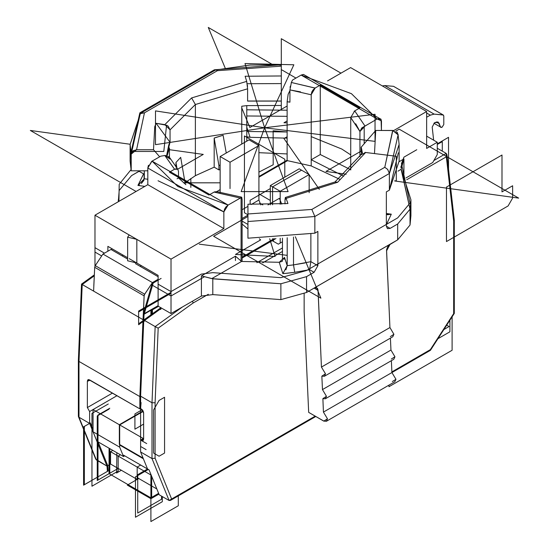<?xml version="1.0" encoding="UTF-8"?>
<svg xmlns="http://www.w3.org/2000/svg" width="549" height="549" viewBox="0 0 549 549"><rect width="100%" height="100%" fill="white"/><g stroke="black" fill="none" stroke-linecap="round" stroke-linejoin="round"><path stroke-width="0.82" d="M381.068 119.318L303.666 74.492L301.12 75.089L377.197 119.009L365.01 126.05L354.702 110.912L359.828 107.954L320.273 85.116L359.828 107.954L354.702 110.912L359.828 107.954L320.273 85.116L315.147 88.073L320.273 85.116L359.828 107.954L354.702 110.912L365.01 126.05L377.197 119.009L351.449 93.653L301.127 75.083L292.466 80.085L291.354 82.48L315.147 88.073L320.273 85.116L320.273 154.509L350.742 169.716L320.273 154.509L320.273 85.116L315.147 88.073L291.354 82.48L289.961 89.871L289.961 102.176L287.106 101.757L287.106 160.617L311.187 165.908L311.187 94.751L311.187 159.759L320.273 154.509L311.187 159.759L343.722 176.167L311.187 159.759L311.187 165.908L287.106 160.617L287.106 101.757L287.106 160.617L311.187 165.908L339.474 179.194L311.187 165.908L339.474 179.194L311.187 165.908L287.106 160.617M379.434 118.364L377.211 119.003L381.075 119.332L381.445 130.456L381.445 120.952L380.786 118.961M365.01 126.05L377.197 119.009L361.77 127.896L359.924 131.492L350.736 117.582L350.742 169.97L350.742 117.603L359.924 131.492L365.016 126.044L354.695 110.919L350.736 117.582L350.742 169.97M359.911 156.719L359.911 131.492L355.683 123.71L359.911 131.492L359.911 156.719M311.173 94.757L315.133 88.08L313.136 89.844L311.859 91.909L311.173 94.757L289.961 89.871L289.961 102.176L289.961 89.871L300.598 91.903L289.961 89.871L311.173 94.757L315.133 88.08L291.354 82.474L292.466 80.085L301.127 75.083L303.343 74.451L301.12 75.089L292.466 80.085L291.183 82.892L292.466 80.085M293.502 236.996L293.509 264.892L304.969 262.95L293.502 264.886L294.758 272.297L288.15 273.107L294.758 272.297L293.502 264.886L287.168 265.661L285.919 269.806L287.168 265.661L284.519 257.412L283.895 259.56L284.519 257.412L287.168 265.661L287.168 237.71L287.168 265.661L293.502 264.886L293.502 236.996L293.502 264.886L310.899 261.674L317.878 265.702L317.878 231.438L314.838 233.195L317.878 231.438L317.878 265.702L314.069 272.29L306.52 276.648L306.52 292.459L397.696 239.817L397.696 224.006L410.034 209.196L401.134 169.318L403.92 158.922L399.102 161.701L403.92 158.922L403.92 173.958L403.92 158.922L400.77 167.315M405.958 177.951L432.749 162.483L437.313 154.578L437.313 142.28L426.669 148.429L426.669 111.529L393.736 130.545L426.669 111.529L350.591 67.609L327.547 80.916L350.591 67.609L426.669 111.529L426.669 148.429L437.313 142.28L426.669 136.131L437.313 142.28L437.313 154.578L432.749 162.483L405.958 177.951L432.749 162.483L437.313 154.578L437.313 142.28L426.669 148.429L426.669 111.529L393.736 130.545L426.669 111.529L350.591 67.609L327.547 80.916M359.924 131.492L364.213 126.579L364.213 143.687L364.213 126.579L365.016 126.044M289.961 102.107L287.127 101.695L289.961 102.107L287.127 101.695L288.136 94.236L289.961 90.612L288.136 94.236L287.127 101.695L288.136 94.236L289.961 90.612L288.136 94.236L287.127 101.695L289.954 102.107M164.865 124.65L156.122 123.299L154.749 126.599L156.122 123.299L164.858 124.65L191.587 97.914L246.686 81.355L247.62 88.808L195.396 104.502L247.62 88.808L247.62 101.105L281.301 101.009L247.62 101.043L281.301 101.009L247.62 101.043L281.301 101.009L281.301 105.463L246.782 105.586L246.782 141.162L246.782 105.586L281.301 105.463L281.301 101.071L247.62 101.105L247.62 88.808L247.62 101.105L281.301 101.071L281.301 105.463L246.782 105.586L241.766 106.204L241.766 144.051L241.766 106.204L246.782 105.586L281.301 105.463L281.301 75.947L245.115 76.215L246.686 81.355L245.115 76.215L281.301 75.947L281.301 66.168L217.425 70.704L144.456 112.833L136.598 149.712L153.542 149.712L154.749 126.599L156.122 123.299L164.858 124.65L191.587 97.914L246.686 81.355L191.587 97.914L164.865 124.65L170.066 129.845L170.053 142.143L166.738 155.525L170.053 142.143L170.053 129.845L195.396 104.502L195.396 175.659L214.185 167.184L214.185 138.053L223.12 135.246L214.185 138.053L214.185 167.184L195.396 175.659L195.396 104.502L170.066 129.845L168.227 126.222L166.841 125.289L156.122 123.299L169.95 142.129L156.122 123.299L154.749 126.599L153.542 149.712L136.598 149.712L133.084 150.762L131.177 154.104L131.177 170.794L130.916 152.821L131.177 170.794L147.798 170.794L131.177 170.794L131.177 154.104L130.14 144.476L139.865 115.482L131.177 154.104L136.598 149.712L144.456 112.833L217.425 70.704L281.301 66.168L281.301 105.463L281.301 101.071L247.62 101.105L247.62 88.808L195.396 104.502L191.587 97.914L195.396 104.502L247.62 88.808L246.803 81.78M144.312 178.748L144.312 170.794L144.312 178.748L147.798 179.228L144.325 178.748L141.354 183.524L144.01 180.223L144.312 170.794L144.312 178.748L147.798 179.228L144.312 178.748L137.95 185.452L143.605 173.868L139.096 171.267L131.547 175.625L119.208 190.434L118.337 201.696L119.208 190.434L131.547 175.625L139.789 170.794L139.096 171.267L143.591 173.861L137.95 185.452L139.316 184.841L137.95 185.452L144.826 186.406L137.95 185.452L143.605 173.868L139.096 171.267L131.547 175.625L119.208 190.434L131.547 175.625L139.789 170.794L139.096 171.267L143.591 173.861L137.95 185.452L144.826 186.406L137.95 185.452M180.71 157.378L175.948 162.477L175.948 167.191L175.948 162.477L180.71 157.378L185.315 184.21L180.71 157.378L175.948 162.477L176.991 168.378L175.948 162.477L175.948 167.191L175.948 162.477L180.71 157.378L185.315 184.21M185.054 182.693L195.396 175.659L185.054 182.693L195.396 175.659L214.185 167.184L218.9 169.902L214.185 167.184L195.396 175.659L185.054 182.693M167.191 155.628L169.421 147.969L169.421 157.117L169.421 147.969L167.191 155.628M153.542 149.712L159.656 156.76L153.542 149.712L159.656 156.76L153.542 149.712L154.749 126.599L153.542 149.712L136.598 149.712L147.455 149.712M281.301 75.947L281.301 101.009L281.301 75.947L245.115 76.215L281.301 75.947L281.301 66.168L217.425 70.704L216.155 69.991L217.425 70.704L144.456 112.833L140.791 113.183L144.456 112.833L140.393 113.636L130.14 144.483L130.14 161.166L131.177 170.794L130.916 152.821M281.301 72.434L281.301 65.166L275.893 64.83L250.001 65.022L215.633 69.984M281.301 65.955L281.301 38.705L340.977 73.161M214.954 70.402L215.599 69.998M130.14 144.476L131.177 154.104L131.177 170.794L147.798 170.794L131.177 170.794M364.982 152.43L374.493 153.562L375.701 130.456L374.493 153.562L364.982 152.43L365.648 152.478L337.656 182.247L365.648 152.478L374.493 153.562L375.701 130.456L361.208 147.146L375.701 130.456L392.645 130.456L384.794 167.328L311.818 209.457L247.949 213.993L247.949 204.214L287.978 203.514L286.098 198.409L287.978 203.514L247.949 204.214L247.949 213.993L311.818 209.457L384.794 167.328L392.645 130.456L375.701 130.456L374.493 153.562L365.648 152.478L337.656 182.247L286.098 198.409L337.656 182.247L334.965 181.98L285.439 197.462L286.098 198.409L285.37 197.496L284.979 199.761L285.439 197.462M310.899 261.674L310.899 234.066L310.899 261.674L309.574 269.689L294.765 272.297L309.574 269.689L310.892 261.674L310.899 234.066L310.899 261.674L317.878 265.702L310.899 261.674L293.502 264.886L294.765 272.304L309.574 269.689L314.069 272.29L309.574 269.689L310.892 261.674M247.949 216.862L247.949 215.956L247.949 216.862M284.979 199.761L284.979 203.857L284.979 199.761L284.979 203.857L284.979 199.761L286.098 198.409L287.978 203.514L247.949 204.214L247.949 238.211L314.838 233.195L247.949 238.211L247.949 221.522L314.838 216.498L314.838 233.195L314.838 216.498L247.949 221.522L247.949 238.211L314.838 233.195L247.949 238.211M361.098 147.146L362.319 153.061L361.098 147.146L362.319 153.061L361.098 147.146L361.098 151.538L361.633 153.535L361.098 151.538L361.098 147.146L361.098 151.538L361.633 153.535L361.098 151.538M398.327 152.821L389.378 190.16L398.327 152.821L389.378 190.16L386.345 191.91L389.378 190.16L389.378 173.463L314.838 216.498L389.378 173.463L389.378 190.16L399.109 161.166L399.109 144.483L389.378 173.463L399.109 144.476L397.991 134.086L392.645 130.456L393.365 130.49L375.701 130.456L361.208 147.146L362.415 153.006L361.208 147.146L362.415 153.006L361.208 147.146L375.701 130.456M397.696 224.006L410.034 209.196L410.034 225.008L410.034 209.196L397.696 224.006L397.696 239.817L410.034 225.008L397.696 239.817L397.696 224.006L410.034 209.196L401.463 169.909L410.034 209.196L410.034 225.008L410.302 207.721L410.034 225.008L410.034 209.196L401.134 169.318L397.998 171.13L401.134 169.318L401.463 169.909L410.94 199.815L410.034 209.196L397.696 224.006L390.147 228.363L386.345 226.167L386.345 191.91L386.345 226.167L390.147 228.363L386.345 226.167L387.457 228.631L390.147 228.363L397.696 224.006L390.147 228.363L386.345 226.167L386.345 191.91L389.378 190.16L386.345 191.91M247.949 218.653L247.949 216.279L247.949 218.653M396.701 131.932L397.531 132.933L396.701 131.932M247.949 212.532L247.949 204.214L247.949 213.993L311.818 209.457L314.838 216.498L311.818 209.457L384.794 167.328L387.628 169.346L389.378 173.463L387.635 169.353L384.794 167.328L392.734 130.84L392.645 130.456L381.788 130.456M365.641 152.478L360.597 155.003L334.965 181.98L337.656 182.247L286.098 198.409M304.18 311.523L308.641 412.34L304.18 311.523L304.18 293.715L304.18 311.523L304.18 293.715L304.18 311.523L308.641 412.34L323.855 421.117L327.458 418.812L323.457 412.114L322.86 398.615L326.463 396.309L322.462 389.612L321.865 376.106L325.468 373.8L321.467 367.103L318.077 290.414L314.069 288.101L306.52 292.459L280.868 299.582L212.82 294.635L201.401 296.048L171.048 313.575L158.112 306.109L171.048 313.575L201.401 296.048L201.401 275.845L235.459 256.184L235.459 260.576L235.459 256.184L241.567 261.441L211.79 278.631L280.868 283.771L306.52 276.648L314.069 272.29L317.878 265.702L314.069 272.29L317.878 265.702L317.878 231.438L314.838 233.195L317.878 231.438L317.878 265.702M314.069 272.29L309.574 269.689L314.069 272.29L306.52 276.648L306.52 292.459L306.52 276.648L280.868 283.771L280.868 299.582L306.52 292.459L314.069 288.101L318.077 290.414L316.821 287.868L314.069 288.101L390.147 244.181L386.544 250.879L390.147 244.181L397.696 239.817L314.069 288.101L315.339 287.628L316.821 287.868L317.61 288.671L318.077 290.414L321.467 367.103L389.934 327.575L393.935 334.272L390.332 336.578L393.935 334.272L392.823 336.736L324.363 376.257L325.468 373.8L321.467 367.103L389.934 327.575L386.544 250.879L389.934 327.575L393.935 334.272L390.332 336.578M141.381 265.702L140.235 266.361M287.106 153.933L258.915 152.67L287.106 153.933M220.115 169.504L218.9 169.902L218.9 165.51L214.185 138.053L218.9 165.51L220.115 165.112L218.9 165.51L218.9 169.902L220.115 169.504M216.608 191.628L214.096 192.088L208.977 195.046L169.415 172.208L174.541 169.25L164.858 155.518L160.699 156.156L152.046 161.152L177.794 186.509L228.123 205.079L240.318 198.038L214.096 192.088L240.304 198.045L241.622 197.187L242.136 199.493L242.136 261.516L242.136 199.486L241.69 197.221L242.136 199.493L242.136 261.516M147.798 168.035L147.798 184.69L223.875 228.61L223.875 211.921L158.03 180.745L223.875 211.921L228.13 205.072L152.025 161.166L147.784 168.008L223.889 211.914L223.875 228.61L171.048 259.107L171.048 313.575L171.048 259.107L223.875 228.61L147.798 184.69L147.798 168.035L147.798 184.69L94.97 215.187L147.798 184.69L223.875 228.61L147.798 184.69L94.97 215.187L171.048 259.107L136.811 239.343L136.811 263.067L158.112 275.365L158.112 306.109L158.112 275.365L129.207 258.675L136.811 263.067L136.811 239.343L127.629 237.147L129.207 234.951L94.97 215.187L94.97 253.844L94.97 215.187L147.798 184.69M178.507 171.35L177.828 169.291L176.552 168.694L177.828 169.284L169.723 157.638L164.844 155.518L174.548 169.243L177.828 169.291L178.5 171.357L178.5 177.945L178.5 171.357L177.828 169.291L178.507 171.35L178.5 177.945L177.053 178.782L178.5 177.945L185.898 184.663L178.5 177.945L177.053 178.782L178.5 177.945L185.898 184.663L178.5 177.945M241.107 261.372L241.107 197.654L240.304 198.045L241.107 197.654L241.107 261.372L241.107 197.654L228.13 205.072L225.159 208.037L223.889 211.914L224.555 209.162L225.907 207L224.555 209.162L223.889 211.914L223.875 228.61L223.875 211.921M94.97 266.128L94.97 215.187L136.811 239.343L94.97 215.187L94.97 253.844M151.682 161.379L147.784 168.008L148.45 165.256M228.13 205.072L225.907 207L228.13 205.072L152.046 161.152L160.699 156.156L164.858 155.518L160.699 156.156L152.046 161.152L177.794 186.509L228.123 205.079L240.318 198.038L214.096 192.088L214.734 191.779M107.906 251.202L107.906 246.371L127.629 257.762L107.906 246.371L107.906 251.202L107.906 246.371L127.629 257.762M127.629 260.775L136.811 263.067L158.112 275.365L158.112 306.109L143.886 314.323L143.289 313.98M250.035 137.332L287.106 138.122L250.035 137.332L246.782 136.701L250.035 137.332L246.782 127.196L250.035 137.332L287.106 138.122L250.035 137.332L246.782 136.701L250.035 137.332L246.782 127.196L250.035 137.332M246.782 115.983L287.106 116.34M391.279 214.179L386.345 213.492L391.279 214.179L386.345 224.61L391.279 214.179L386.345 214.35L387.546 214.7L391.279 214.179L386.345 213.492L391.279 214.179L386.345 224.61L391.279 214.179L386.345 214.35M284.519 257.412L279.208 262.298L241.567 261.441L279.208 262.298L282.014 261.399L279.208 262.298L282.859 273.67L279.208 262.298L241.567 261.441L235.459 256.184L201.401 275.845L201.401 296.048L212.82 294.635L280.868 299.582L280.868 283.771L212.82 278.823L212.82 294.635L212.82 278.823L201.401 275.845L211.79 278.631L241.567 261.441L279.208 262.298L282.859 273.67L288.15 273.107L282.859 273.67L279.208 262.298L284.519 257.412L287.168 265.661L282.859 273.67L294.758 272.297L293.502 264.886L287.168 265.661L293.502 264.886M121.981 255.82L123.12 255.161L121.981 255.82M410.302 207.721L410.034 225.008L410.94 215.627L410.94 199.815M220.115 189.638L216.649 191.642L220.115 189.638M391.396 360.638L391.924 372.586L323.457 412.114L391.924 372.586L391.396 360.638L391.924 372.586L395.932 379.284L392.322 381.589L395.932 379.284L394.813 381.747L326.353 421.268M390.401 338.136L390.929 350.084L322.462 389.612L390.929 350.084L390.401 338.136L390.929 350.084L394.937 356.781L391.327 359.08L394.937 356.781L393.818 359.238L325.358 398.766L326.463 396.309L322.462 389.612L321.865 376.106L324.356 376.264M323.855 421.117L327.458 418.812L323.855 421.117L327.458 418.812L323.457 412.114L327.458 418.812L323.855 421.124L308.641 412.34L323.855 421.117L326.346 421.275L327.458 418.812L323.457 412.114L322.86 398.615L325.351 398.773M391.924 372.586L395.932 379.284L391.924 372.586L323.457 412.114L391.924 372.586L395.932 379.284L392.322 381.589M390.929 350.084L394.937 356.781L390.929 350.084L322.462 389.612L326.463 396.309L322.462 389.612L390.929 350.084L394.937 356.781L391.327 359.08M354.695 110.919L354.084 111.323M152.046 161.152L160.699 156.156L164.858 155.518L174.541 169.25L169.415 172.208L174.541 169.25L169.415 172.208L208.977 195.046L214.096 192.088L208.977 195.046L169.415 172.208L208.977 195.046L214.096 192.088L216.704 191.663M360.919 154.351L361.722 153.459L360.919 154.351M289.961 102.176L287.106 101.757M247.386 85.116L247.53 86.577M290.105 87.62L290.318 86.193M166.635 155.511L169.95 142.129L166.635 155.511L168.749 145.005L169.95 142.129L156.122 123.299L169.95 142.129L166.635 155.511M168.728 156.39L169.517 157.268M170.046 159.107L164.844 155.518L165.51 155.449M282.467 261.098L282.467 238.122L282.467 261.098M144.312 173.752L143.605 173.868M178.5 176.936L178.72 178.178M223.114 135.246L226.25 153.013L223.12 135.246L226.25 153.013L223.12 135.246L215.668 137.49L223.12 135.246M220.115 192.692L220.115 156.554L249.026 139.865L258.915 145.574L258.915 200.035L260.782 204.894L258.915 200.035L258.915 145.574L230.01 162.264L220.115 156.554L220.115 192.692L220.115 156.554L230.01 162.264L230.01 188.616L230.01 162.264L258.915 145.574L249.026 139.865L220.115 156.554L249.026 139.865L258.915 145.574L258.915 200.035L251.236 204.468L258.915 200.035L260.782 204.894L258.915 200.035L258.915 171.926M230.01 188.616L230.01 162.264L220.115 156.554L230.01 162.264L258.915 145.574M242.136 209.725L247.949 206.369M309.128 192.678L309.128 174.561L280.216 191.251L280.216 204.303L280.216 191.251L270.328 185.541L270.328 204.846L270.328 185.541L299.239 168.852L309.128 174.561L309.128 192.678L309.128 174.561L299.239 168.852L270.328 185.541L280.216 191.251L309.128 174.561L280.216 191.251L280.216 204.303L280.216 191.251L270.328 185.541L270.328 204.846L270.328 185.541L299.239 168.852L309.128 174.561L309.128 192.678M280.216 238.287L280.216 243.077L280.216 238.287M247.949 215.153L242.136 218.509L247.949 215.153M82.11 284.348L94.291 275.591L82.11 284.348M158.496 306.328L151.648 310.281L151.648 314.323L151.648 309.403L143.262 314.248L139.858 396.591L143.035 319.642L93.584 291.094L94.668 267.274L144.119 295.822L139.858 396.591L139.858 408.888L140.633 408.6L139.858 408.888L139.858 396.591L144.119 295.822L94.668 267.274L95.238 265.668L102.958 254.063L110.946 249.445L127.629 259.08L110.946 249.445L102.958 254.063L152.409 282.611L144.682 294.216L144.119 295.822L144.682 294.216L152.409 282.611L158.112 279.317L152.409 282.611L102.958 254.063L95.238 265.668L144.682 294.216L95.238 265.668L94.668 267.274L93.831 285.686L94.668 267.274L144.119 295.822L144.682 294.216L144.119 295.822L143.282 314.234L152.409 282.611L144.154 295.012L139.858 396.591L78.994 361.455L139.858 396.591L139.858 408.888L89.645 379.901L139.858 408.888L139.858 408.01L140.619 407.571M273.368 241.32L273.368 239.124L242.136 257.158L273.368 239.131L272.579 238.671L273.368 239.131L273.368 241.32L273.368 239.124L242.136 257.158L274.267 238.609M433.662 140.173L432.187 127.114L434.451 122.852L435.412 122.297L438.987 123.12L440.483 126.997L442.082 127.21L443.784 124.486L443.784 115.983L443.022 114.899L434.135 114.103L430.334 115.125L426.669 117.239L430.334 115.125L434.135 114.103L443.338 114.995L443.784 115.983L443.784 124.486L442.082 127.21L440.833 127.43L440.483 126.997L438.102 122.029L434.451 122.852L432.187 127.114L433.662 140.173L432.187 127.114L434.451 122.852L432.187 127.114L433.662 140.173M138.719 478.508L137.195 479.387L137.195 467.089L140.709 465.058L137.195 467.089L110.569 451.71L110.569 464.015L137.195 479.387L138.719 478.508L137.195 479.387L110.569 464.015L106.993 466.074L96.343 459.925L106.993 466.074L110.569 464.015L110.569 451.71L112.847 450.393L110.569 451.71L137.195 467.089L137.195 479.387L138.719 478.508L127.306 485.096L150.886 498.712L158.908 494.079L150.886 498.712L150.886 474.343L150.886 521.55L178.274 505.739L178.274 495.925M258.915 193.886L270.328 200.481L258.915 193.886M247.949 224.452L242.136 221.096L247.949 224.452M287.539 160.672L258.915 177.197M94.318 274.891L81.526 284.087L78.37 360.556L78.994 361.455L78.363 360.583L78.363 416.259L78.994 417.233L78.994 361.455L82.178 284.499L94.277 275.797L82.178 284.499L93.584 291.087L82.178 284.499L78.994 361.455L78.994 417.233L89.645 423.382L89.645 411.524L87.366 407.571L87.366 381.26L87.861 379.874L89.645 379.901L88.211 379.668L87.366 381.26L87.366 407.571L112.47 393.077L87.366 407.571L89.645 411.524L89.645 423.382L93.069 431.809L93.069 409.547L89.645 411.524L93.069 409.547L119.696 424.919L119.696 447.181L123.498 456.542L124.733 455.835L123.498 456.542L96.871 441.17L106.993 466.074L96.871 441.17L123.498 456.542L119.696 447.181L93.069 431.809L89.645 423.382L78.994 417.233L96.343 459.925L78.37 416.176M135.5 263.623L158.112 276.682M127.306 420.527L143.275 411.311L119.696 424.919L143.275 411.311L119.696 424.919L93.069 409.547L93.069 431.809L119.696 447.181L119.696 424.919L119.696 447.181L123.498 456.542L124.733 455.835M87.366 407.571L90.791 405.594L87.366 407.571L89.645 411.524L87.366 407.571L87.366 381.26L90.18 380.203L87.366 381.26L90.18 380.203L87.366 381.26L87.716 380.038L88.657 379.592L139.858 408.888L140.619 408.449L140.619 446.44L146.13 449.624M262.82 204.921L259.677 203.109L262.82 204.921M117.033 395.712L93.069 409.547L117.033 395.712L93.069 409.547L93.069 431.809L96.871 441.17L93.069 431.809L93.069 409.547L102.196 404.277M384.684 85.555L393.571 86.351L443.022 114.899L393.571 86.351L384.684 85.555L434.135 114.103L384.684 85.555L382.296 85.912L384.684 85.555L382.296 85.912L384.684 85.555L393.571 86.351L443.022 114.899L443.784 115.983L443.022 114.899L434.135 114.103L443.022 114.899L393.571 86.351L384.684 85.555L434.135 114.103L430.334 115.125L426.669 113.012L430.334 115.125L434.135 114.103L384.684 85.555M440.483 126.997L442.082 127.21L440.483 126.997L433.936 123.216L440.483 126.997L438.987 123.12L436.716 121.809L438.987 123.12L436.716 121.809L438.987 123.12L435.412 122.297L438.987 123.12L440.483 126.997L433.936 123.216L440.483 126.997L442.082 127.21L443.784 124.486L443.784 115.983L443.784 124.486L443.784 115.983L443.022 114.899M443.338 114.995L394.127 86.673M78.438 416.629L95.718 459.17L106.993 466.074L96.343 459.925L78.994 417.233L89.645 423.382L106.993 466.074L110.569 464.015L106.993 466.074L107.378 471.406L83.578 485.144L83.578 426.882L89.645 423.382L89.645 411.524L89.645 423.382L93.069 431.809L93.069 409.547L89.645 411.524M81.581 284.142L82.178 284.499L78.994 361.455L139.858 396.591L139.858 408.888L140.633 408.6L139.858 408.888L139.858 396.591M161.536 496.145L161.536 499.247L137.71 513.006L137.71 474.693L147.557 469.011L123.594 455.176L149.074 469.889L147.557 469.011L143.378 458.731L119.696 445.054L143.378 458.731L140.619 451.93L152.032 458.518L140.619 451.93L140.619 442.707L140.619 451.93L143.378 458.731L140.619 451.93L140.619 440.072L143.282 438.534L119.318 424.7L127.684 419.868L119.318 424.7L119.318 444.326L119.318 424.7L143.282 438.534L143.66 438.315L140.619 440.072L143.282 438.534L140.619 440.072L140.619 442.707L140.619 440.072L146.707 443.585M242.136 258.037L272.229 240.661L278.316 244.181L282.467 241.786L278.316 244.181L272.229 240.661L242.136 258.037L275.921 238.534M152.409 313.781L152.409 308.963L144.023 313.808L140.619 396.152L152.032 402.74L155.175 326.58L158.153 328.185L193.207 302.979L192.473 301.202L193.207 302.979L208.339 294.243L193.207 302.979L158.153 328.185L155.072 402.781L155.072 458.195L171.659 499.02L170.471 500.434L169.085 500.503L159.196 494.793L169.085 500.503L152.032 458.518L152.032 402.74L140.619 396.152L140.619 408.586L140.619 396.152L143.769 319.992L160.864 307.694L143.769 319.992L140.619 396.152L143.769 319.992L155.175 326.58L143.769 319.992L160.864 307.694M454.304 220.273L454.304 313.314L453.673 313.616L453.673 219.36L454.304 220.273L453.673 221.226L453.673 313.616L430.368 349.651L391.897 371.865L430.368 349.651L430.313 350.413L430.368 349.651L430.409 350.317L454.27 313.417L453.673 313.616L430.368 349.651L391.897 371.865L430.368 349.651L453.673 313.616L453.673 221.226L446.371 156.815L406.734 179.701L446.371 156.815L453.673 221.226L454.298 220.183L446.865 154.598L446.371 156.815L446.2 153.397L437.828 148.566L437.313 148.868L437.828 148.566L446.2 153.397L446.865 154.598M282.467 251.449L262.703 262.854L282.467 251.449M192.473 301.202L193.207 302.979L208.339 294.243L193.207 302.979L158.153 328.185L155.072 402.781L155.072 458.195L171.659 499.02L315.215 416.135L171.659 499.02L155.072 458.195L152.032 458.518L169.085 500.503L315.215 416.135L169.085 500.503L159.196 494.793L149.074 469.889L159.196 494.793L169.085 500.503L152.032 458.518L155.072 458.195L155.072 402.781L152.032 402.74L152.032 458.518L152.032 402.74L155.072 402.781L158.153 328.185L155.175 326.58L182.295 307.083L155.175 326.58L152.032 402.74L140.619 396.152L140.619 408.449L141.086 402.589M156.829 488.96L137.573 477.85L156.829 488.96M256.877 262.703L282.467 247.935M433.888 160.507L446.2 153.397L433.888 160.507L446.2 153.397L437.828 148.566L437.313 148.868L437.828 148.566M143.66 439.193L141.381 440.511L143.66 439.193L143.66 413.02L143.66 439.193L141.381 440.511L143.66 439.193L141.381 440.511L142.994 440.675L143.66 439.193L143.66 413.02L141.381 409.026L143.646 412.718L142.596 410.137L140.619 408.586L141.381 409.026L143.66 413.02L143.66 439.193L141.381 440.511L140.619 440.072M137.573 467.309L151.236 475.194L137.573 467.309M119.318 444.326L143.111 458.065L119.318 444.326L143.111 458.065L119.318 444.326L119.318 424.7L143.111 410.961M241.766 107.961L249.891 127.505L287.106 106.019L281.301 109.368L281.301 105.463M225.165 68.035L208.291 27.45L272.812 64.7M168.776 149.637L203.274 154.42L177.718 169.167M130.14 144.277L30.36 130.449L136.056 191.471M295.959 78.068L281.301 69.599M267.981 204.901L279.352 198.34L281.774 204.173M295.328 236.756L320.863 298.169L213.65 236.269L247.949 216.471M166.58 125.158L163.78 151.469L131.177 151.469L139.865 112.847L214.405 69.812L281.301 64.796M416.773 149.747L403.92 157.165L401.463 163.76L410.034 203.048L397.696 217.857L306.52 270.499L280.868 277.622L212.82 272.675L201.401 274.088L171.048 291.615L158.112 284.149M350.742 154.907L341.842 149.088L311.187 136.639M258.915 172.139L273.176 164.782L273.155 130.813L287.106 131.973L246.782 131.465M199.266 244.175L287.168 255.354M104.482 253.185L94.97 247.688M130.971 169.813L119.208 184.286L118.913 201.366M287.106 110.191L246.782 109.834M361.098 151.147L325.969 171.425L346.151 174.225M394.669 180.944L518.64 198.127L399.178 129.159L395.657 131.19M190.826 178.48L190.826 187.394M508.065 205.964L446.447 241.539L446.447 187.079L501.985 155.01L501.985 191.91L512.629 185.761L512.629 198.059L508.065 205.964M293.859 64.782L245.005 63.554L264.625 127.78L293.859 64.782M155.504 110.905L155.504 144.662L264.625 127.78L155.504 110.905M394.752 180.758L396.337 180.95L396.337 156.245L374.493 153.562M242.136 224.074L247.949 229.029M259.334 238.746L260.658 239.879L235.459 254.427L275.124 256.424L269.724 238.753M319.298 189.316L309.128 174.692M308.97 174.472L283.998 138.561L287.106 136.763M183.586 182.783L220.115 182.783M264.625 127.78L375.056 141.333L375.056 114.233L264.625 127.78L241.135 191.58L288.101 191.567L264.625 127.78M111.708 249.884L111.708 248.567M151.14 284.512L171.048 296.007L204.482 276.703M94.97 252.087L101.695 255.964M287.106 122.839L283.97 122.763L287.106 120.952M281.301 83.62L247.187 83.695M284.78 177.197L284.78 159.217L244.463 135.939L244.463 212.772L247.949 214.783M272.613 186.859L301.518 170.169L272.613 186.859L272.613 204.77L272.613 186.859M270.328 188.616L250.166 200.255L250.166 204.393M161.159 278.439L153.171 283.051L144.044 314.673L143.728 321.577L144.977 320.691M443.812 329.592L449.109 326.538L446.694 325.138M109.045 448.197L109.045 473.677L97.255 480.485L97.255 415.916L109.045 409.108M437.917 338.706L449.871 331.809L449.871 320.232M120.457 454.785L118.172 456.102L118.172 471.049L91.964 486.181L91.964 413.39L108.283 403.968M160.775 307.646L160.775 309.506M171.048 292.37L138.595 311.105L138.595 323.821L160.953 307.742M142.218 409.705L134.937 413.912L134.937 429.16L143.66 424.123M104.866 402.733L93.069 409.547L119.696 424.919M388.939 385.137L388.939 386.729L452.101 350.262L452.101 316.773M150.886 314.872L150.886 309.842L158.112 305.669M437.313 144.476L442.261 141.621L442.261 151.126M426.669 117.239L430.334 115.125L426.669 117.239M435.412 122.297L434.451 122.852L435.412 122.297L438.987 123.12M437.313 143.845L448.567 137.346L448.567 169.586M161.626 308.133L138.595 324.699L138.595 311.983L171.048 293.248M118.172 468.407L109.045 473.677L151.648 498.272L158.908 494.079M162.298 496.584L162.298 501.704L135.452 517.199L135.452 476.875L148.319 469.45M93.069 429.496L90.407 422.943L84.34 426.443L84.34 484.705L108.139 470.967L107.755 465.634L98.099 441.883M109.807 448.636L109.807 473.238L98.017 480.046L98.017 415.037L109.807 408.23M121.37 470.246L116.58 473.012L116.896 452.733M158.62 493.373L151.648 497.394L151.648 476.216M164.583 397.25L159.066 400.434L153.548 409.986L153.548 453.028L159.066 456.212L164.583 453.028L164.583 397.25M377.197 119.009L351.449 93.653L301.127 75.083L377.211 119.003L381.459 120.945L381.445 130.456M311.187 159.759L311.187 94.751L311.187 159.759L320.273 154.509L350.742 169.716L320.273 154.509L320.273 85.116L320.273 154.509L311.187 159.759L343.722 176.167L311.187 159.759L311.187 165.908L339.474 179.194M403.92 158.922L399.102 161.701L403.92 158.922L403.92 173.958L403.92 158.922L401.134 169.318L397.998 171.13L401.134 169.318L401.463 169.909M364.213 126.579L364.213 143.687L364.213 126.579M144.456 112.833L136.598 149.712L133.084 150.762L131.177 154.104L139.865 115.482M246.686 81.355L245.115 76.215M246.782 105.586L241.766 106.204L246.782 105.586L246.782 141.162L246.782 105.586M214.185 138.053L215.668 137.49L214.185 138.053L214.185 167.184L214.185 138.053L218.9 165.51L214.185 138.053M241.766 144.051L241.766 106.204L241.766 144.051M191.587 97.914L195.396 104.502L195.396 175.659M170.053 142.143L166.738 155.525L170.053 142.143L170.053 129.845L195.396 104.502L170.066 129.845L168.227 126.222L170.066 129.845M169.421 147.969L169.421 157.117M131.177 154.104L136.598 149.712M166.841 125.289L168.227 126.222L166.841 125.289M247.949 207.728L247.949 204.214L287.978 203.514M314.838 216.498L247.949 221.522L314.838 216.498L311.818 209.457L314.838 216.498L389.378 173.463L387.635 169.353L384.794 167.328L387.628 169.346L389.378 173.463L398.066 134.848L389.378 173.463L389.378 190.16L389.378 173.463L314.838 216.498L314.838 233.195M398.066 134.848L392.645 130.456M361.709 153.473L360.913 154.372M314.069 288.101L318.077 290.414L314.069 288.101L315.339 287.628L316.821 287.868L318.029 289.92L321.467 367.103L325.468 373.8L321.467 367.103L318.077 290.414L314.069 288.101L306.52 292.459L280.868 299.582L212.82 294.635L201.401 296.048L212.82 294.635L212.82 278.823L280.868 283.771L212.82 278.823L212.82 294.635L280.868 299.582L280.868 283.771L306.52 276.648L280.868 283.771L280.868 299.582L306.52 292.459L306.52 276.648M397.696 239.817L410.034 225.008L397.696 239.817L388.905 245.156L387.519 247.05L386.592 249.822L389.934 327.575L393.935 334.272L389.934 327.575L386.544 250.879L390.147 244.181M241.567 261.441L235.459 256.184L201.401 275.845L235.459 256.184L241.567 261.441L211.79 278.631L201.401 275.845L201.401 296.048L171.048 313.575L158.112 306.109L171.048 313.575L171.048 300.399L171.048 313.575M218.9 169.902L218.9 165.51L218.9 169.902L214.185 167.184M241.361 197.311L242.136 199.493M174.548 169.243L176.552 168.694L177.828 169.291M235.459 256.184L235.459 260.576M240.318 198.038L228.123 205.079M223.875 228.61L171.048 259.107L171.048 300.399M437.313 142.28L426.669 136.131M136.811 239.343L171.048 259.107L136.811 239.343L136.811 263.067L136.811 239.343M386.345 226.167L390.147 228.363M118.337 201.696L119.208 190.434L118.337 201.696M211.79 278.631L201.401 275.845M158.112 306.109L158.112 292.933M326.463 396.309L322.86 398.615L326.463 396.309L322.462 389.612L321.865 376.106L325.468 373.8L321.865 376.106L325.468 373.8L321.865 376.106L322.462 389.612L326.463 396.309L322.86 398.615L326.463 396.309M323.457 412.114L322.86 398.615L323.457 412.114L327.458 418.812L323.457 412.114M321.467 367.103L389.934 327.575M291.183 82.885L291.354 82.474M287.168 237.71L287.168 265.661M175.948 162.477L176.991 168.378M220.115 165.112L218.9 165.51L220.115 165.112M251.236 204.468L258.915 200.035M249.026 139.865L220.115 156.554M309.128 174.561L299.239 168.852L270.328 185.541M158.112 279.317L152.409 282.611L144.682 294.216L152.409 282.611L102.958 254.063L110.946 249.445L127.629 259.08M442.082 127.21L443.784 124.486L442.082 127.21M432.187 127.114L434.451 122.852M140.709 465.058L137.195 467.089L137.195 479.387L110.569 464.015L110.569 451.71L112.847 450.393M273.368 239.131L272.579 238.671L273.368 239.131M93.584 291.087L82.178 284.499L93.584 291.087M78.377 416.128L78.994 417.233L78.994 361.455L78.994 417.233L96.343 459.925M94.277 275.797L82.178 284.499L94.277 275.797M93.831 285.686L94.668 267.274L95.238 265.668L102.958 254.063L152.409 282.611M143.035 319.642L143.282 314.234M110.946 249.445L102.958 254.063M90.791 405.594L112.47 393.077L90.791 405.594M96.871 441.17L123.498 456.542L96.871 441.17L106.993 466.074M110.569 451.71L137.195 467.089M119.696 447.181L93.069 431.809L119.696 447.181M93.069 409.547L93.069 431.809M426.669 113.012L430.334 115.125L426.669 113.012M78.994 361.455L82.178 284.499M95.238 265.668L144.682 294.216L95.238 265.668L94.668 267.274M143.378 458.731L119.696 445.054M141.381 409.026L140.619 408.586L140.619 396.152M453.673 219.36L446.371 156.815L406.734 179.701L446.371 156.815L446.2 153.397L446.371 156.815M282.467 241.786L278.316 244.181L272.229 240.661M140.619 442.707L140.619 451.93L152.032 458.518L140.619 451.93M155.175 326.58L152.032 402.74L155.072 402.781L152.032 402.74L155.175 326.58L143.769 319.992L155.175 326.58L182.295 307.083L155.175 326.58L158.153 328.185M147.557 469.011L123.594 455.176M149.074 469.889L159.196 494.793M127.684 419.868L119.318 424.7L143.282 438.534L119.318 424.7M152.032 402.74L152.032 458.518L155.072 458.195L152.032 458.518L169.085 500.503M136.811 263.067L129.207 258.675M119.208 190.434L131.547 175.625M434.135 114.103L430.334 115.125M87.366 381.26L89.645 379.901M215.29 70.114L141.21 112.888M241.622 197.187L216.594 191.622M127.629 260.871L127.629 237.147M118.303 201.716L118.303 199.815M287.106 160.198L258.915 176.469M430.313 350.413L391.924 372.572M315.847 416.499L170.471 500.434"/></g></svg>

